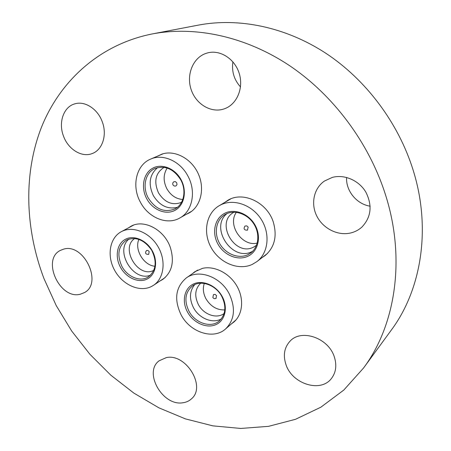 <?xml version="1.0" encoding="UTF-8"?>
<svg xmlns="http://www.w3.org/2000/svg" width="451" height="451" viewBox="0 0 451 451"><rect width="100%" height="100%" fill="white"/><g stroke="black" fill="none" stroke-linecap="round" stroke-linejoin="round"><path stroke-width="0.68" d="M128.281 227.958L130.852 226.323C143.694 218.786 164.406 229.632 170.36 247.531C174.582 261.614 172.04 272.252 162.721 279.451L160.071 280.939M157.157 156.317L162.089 154.05C174.949 149.794 191.478 158.611 198.243 173.708C205.143 188.749 200.757 206.524 189.037 213.035L186.032 214.462M192.368 273.723L194.843 271.705L202.544 268.345C214.45 265.583 229.418 273.126 236.803 285.911C244.262 298.663 242.835 314.381 233.838 322.087L231.262 324.004M224.666 202.482L227.569 200.475C242.542 190.801 267.122 202.087 273.323 222.146C277.342 236.234 274.574 247.402 265.019 255.655L262.076 257.611M63.394 249.228C83.52 242.458 103.138 283.025 84.489 292.552L80.391 294.193C59.701 300.067 41.114 259.071 60.659 250.277L63.394 249.228M166.329 357.609C185.885 353.127 206.355 386.563 191.545 398.763C189.172 400.984 186.28 402.315 182.875 402.766C162.631 406.407 143.243 372.34 159.068 360.817L166.329 357.609M334.405 357.158C336.925 365.321 335.984 372.368 331.581 378.288C320.774 393.278 291.724 383.852 285.838 364.188C283.002 355.208 284.322 347.625 289.796 341.441C300.924 328.407 328.661 337.765 334.405 357.158M332.342 177.395C344.355 174.12 358.878 180.355 365.8 192.036C372.537 205.408 371.258 217.072 361.961 227.022C358.663 230.016 354.819 232.023 350.427 233.032C337.607 235.958 322.984 228.471 316.827 216.119C310.581 203.807 313.755 188.428 324.416 181.054L332.342 177.395M205.244 53.652L207.736 52.863C220.33 49.531 234.96 59.019 239.278 73.598C243.749 88.125 236.961 104.113 224.902 108.618L224.051 108.928C211.293 113.314 196.162 104.384 191.252 89.89C186.162 75.464 192.476 58.489 205.244 53.652M102.338 122.007C107.349 135.193 102.332 150.098 92.105 153.582C81.727 157.754 68.14 149.298 63.473 136.044C58.185 122.548 63.574 106.712 74.911 103.826C85.008 100.68 97.89 109.108 102.338 122.007M44.006 278.684C25.324 229.452 23.159 174.717 41.216 127.904C59.571 81.462 99.175 44.486 152.275 33.932C194.911 25.842 245.062 36.142 289.181 65.401C333.148 94.845 368.884 142.561 385.408 194.511C406.024 258.75 395.482 325.261 363.551 368.005L343.809 390.047L320.847 407.208L295.49 419.306L268.548 426.342L240.772 428.45L212.844 425.857L185.372 418.872L158.899 407.834L133.896 393.125L110.777 375.142L89.918 354.283L71.647 330.972L56.251 305.626L44.006 278.684M152.275 33.932L198.367 25.115C238.534 17.499 285.088 26.716 325.594 53.094C365.958 79.658 398.363 122.768 413.116 170.061C431.511 228.527 421.335 289.83 391.271 330.138L363.551 368.005M370.164 206.192C356.673 204.19 345.765 190.829 346.605 177.446M240.507 86.919C234.097 79.838 231.56 71.483 232.896 61.849M224.671 213.323C234.543 208.103 249.07 213.746 255.294 225.494C261.665 237.175 258.006 251.664 247.841 256.275C237.767 261.061 223.859 255.187 217.827 243.873C211.654 232.631 214.704 218.369 224.671 213.323M247.779 254.747L250.655 253.028C258.694 247.176 260.238 233.877 253.812 223.899C247.486 213.859 234.678 209.478 225.855 214.101L224.688 214.755C215.894 220.116 213.723 233.438 219.733 243.692C225.618 254.009 238.461 259.178 247.779 254.747M234.046 212.184L233.455 212.534C215.104 222.912 234.915 256.991 253.547 247.142L256.506 245.282M227.039 213.548C209.32 227.355 232.135 262.132 252.024 251.602L252.65 251.292M220.251 205.12L219.135 205.741C206.045 213.396 202.691 232.84 211.31 247.881C219.755 263.012 238.489 270.814 252.239 264.427L256.991 261.546C268.475 252.853 270.504 233.449 260.988 219C251.607 204.455 232.953 198.327 220.251 205.12M236.358 212.331C227.101 224.925 242.069 247.007 257.228 243.078M222.225 296.549C228.307 307.616 225.077 320.881 215.651 324.737C206.31 328.751 193.242 322.736 187.475 312.002C181.573 301.324 184.262 288.24 193.507 283.995C202.668 279.586 216.277 285.421 222.225 296.549M188.941 311.162C195.091 323.125 210.944 328.418 219.287 320.96C225.692 314.668 226.543 306.522 221.841 296.527C215.803 284.795 200.622 279.552 192.301 286.035C185.141 292.333 184.025 300.71 188.941 311.162M200.678 283.217C195.029 288.798 194.257 295.907 198.367 304.532C203.536 314.567 216.66 319.252 224.102 313.496M204.292 283.425C202.646 288.358 203.192 293.454 205.932 298.725C210.606 306.421 216.892 310.153 224.795 309.916M194.747 284.609C189.527 291.058 189.104 298.748 193.479 307.678C199.038 318.372 212.59 323.981 221.278 318.93M229.069 293.505C220.302 276.469 198.378 268.83 186.263 277.974C175.563 287.152 173.838 299.441 181.093 314.837C190.091 332.364 213.447 340.116 225.618 328.903C234.706 319.736 235.856 307.937 229.069 293.505M147.043 279.107C138.474 283.369 126.15 277.782 120.49 267.296C114.706 256.867 116.843 243.811 125.322 239.334C133.716 234.695 146.524 240.095 152.359 250.959C158.318 261.755 155.696 275.003 147.043 279.107M126.539 240.022L126.37 240.112C118.196 246.201 116.741 255.029 122.001 266.597C127.391 276.474 139.015 281.695 147.094 277.664L148.447 276.897C156.131 270.487 157.19 261.574 151.626 250.153C144.264 239.785 135.898 236.409 126.539 240.022M134.753 238.461C119.865 248.185 138.265 278.831 153.859 270.307M138.88 239.357C134.235 249.679 143.722 265.481 155.014 266.253M129.054 238.991C114.278 250.666 133.445 282.58 150.702 275.071M151.164 286.65L153.526 285.303C164.175 278.385 166.346 260.385 157.816 246.308C149.422 232.152 132.481 225.545 121.336 231.662L121.178 231.746C109.52 238.027 106.684 255.999 114.627 270.301C122.401 284.682 139.291 292.44 151.164 286.65M146.806 198.874C140.757 187.915 143.192 173.708 152.303 168.437C161.317 163.003 174.949 168.189 181.048 179.645C187.289 191.021 184.307 205.464 175.011 210.318C165.799 215.341 152.72 209.912 146.806 198.874M180.744 179.859C173.731 168.95 165.156 165.162 155.02 168.494C145.245 172.575 142.099 187.148 148.317 198.068C155.674 209.405 164.598 213.002 175.089 208.852C183.912 204.371 186.742 190.514 180.744 179.859M164.136 167.327C155.443 173.026 153.565 181.544 158.504 192.881C164.762 202.584 172.434 205.735 181.516 202.347M167.18 168.054C163.251 174.3 163.138 181.195 166.853 188.732C170.743 195.384 176.053 198.976 182.785 199.5M157.636 167.597C149.467 174.627 148.029 183.957 153.329 195.576C159.609 205.645 167.631 209.563 177.384 207.319M140.515 202.409C148.588 217.872 167.253 225.489 179.904 217.94C192.47 211.282 196.484 191.297 187.802 175.851C180.096 161.063 162.884 153.503 150.64 159.09C136.055 164.891 131.371 186.393 140.515 202.409M247.667 229.982L247.362 230.162C244.092 230.213 243.298 228.837 244.989 226.041L246.821 225.895L248.163 227.112L247.447 230.111M216.249 298.201C214.913 299.002 213.78 298.771 212.861 297.502L213.464 294.599L215.076 294.373L216.565 295.642L215.928 298.393M148.762 254.302L148.621 254.381C145.493 254.42 144.782 253.129 146.485 250.508L147.984 250.463L149.191 251.602L148.678 254.353M176.138 185.818L176.076 185.851C174.791 186.353 173.765 186.026 172.992 184.876C172.44 183.529 172.778 182.463 174.007 181.691L175.49 181.68L176.724 182.83L177.012 184.555L176.138 185.818M230.72 198.908L219.135 205.741M267.646 253.304L256.991 261.546M197.583 270.087L186.263 277.974M236.093 319.815L225.618 328.903M133.637 225.1L121.336 231.662M165.111 277.579L153.526 285.303M191.793 211.186L179.904 217.94M163.285 153.706L150.64 159.09"/></g></svg>
